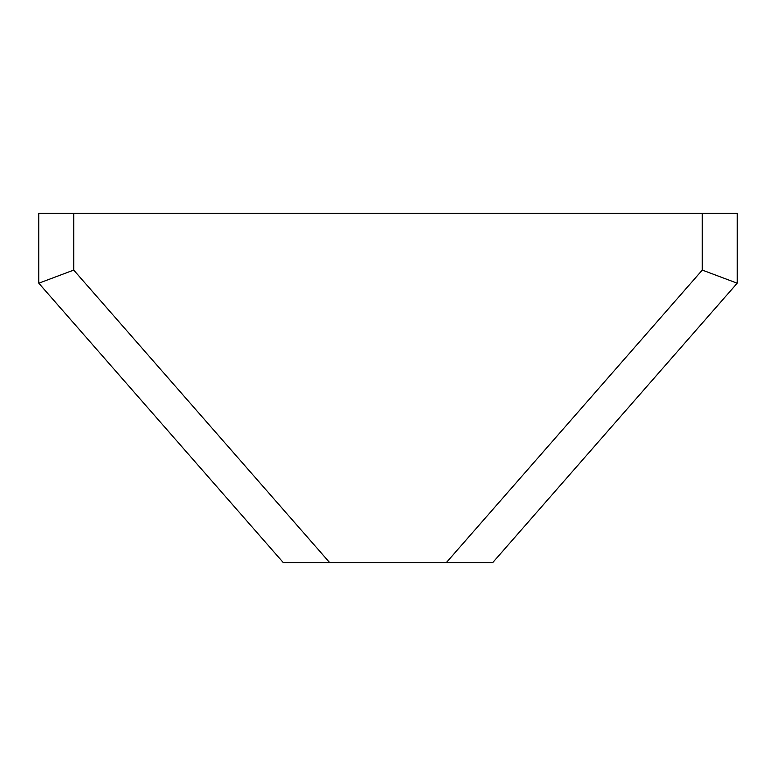 <?xml version="1.0" encoding="UTF-8"?>
<svg xmlns="http://www.w3.org/2000/svg" width="776" height="776" viewBox="0 0 776 776"><rect width="100%" height="100%" fill="white"/><g stroke="black" fill="none" stroke-linecap="round" stroke-linejoin="round"><path stroke-width="1.16" d="M73.72 213.361L737.2 213.361L702.28 213.361L702.28 270.087L446.355 562.561L329.645 562.561L73.72 270.087L73.72 213.361L702.28 213.361L702.28 270.087L737.2 283.201L737.2 213.361L737.2 283.201L702.28 270.087L446.355 562.561L492.76 562.561L737.2 283.201L492.76 562.561L329.645 562.561L73.72 270.087L73.72 213.361L38.8 213.361L73.72 213.361M38.8 213.361L38.8 283.201L283.24 562.561L329.645 562.561L283.24 562.561L38.8 283.201L73.72 270.087L38.8 283.201L38.8 213.361"/></g></svg>
